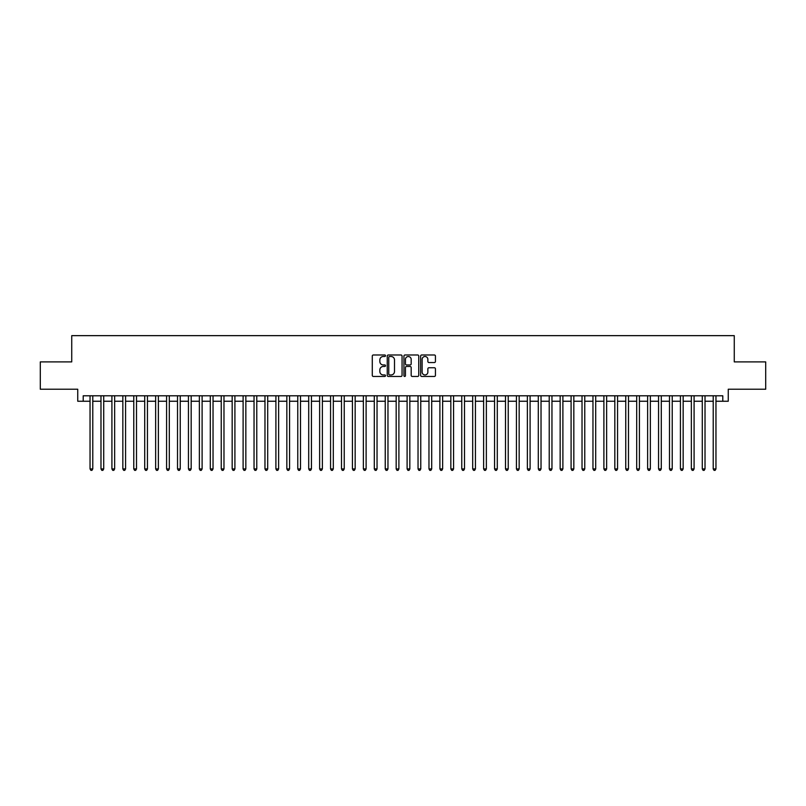 <?xml version="1.0" encoding="UTF-8"?>
<svg xmlns="http://www.w3.org/2000/svg" width="806" height="806" viewBox="0 0 806 806"><rect width="100%" height="100%" fill="white"/><g stroke="black" fill="none" stroke-linecap="round" stroke-linejoin="round"><path stroke-width="1.21" d="M385.51 355.738A0.756 0.756 0 0 0 384.754 354.983L373.359 354.983A1.078 1.078 0 0 0 372.281 356.061L372.281 375.374A1.078 1.078 0 0 0 373.359 376.452L384.754 376.452A0.756 0.756 0 0 0 385.51 375.697A0.756 0.756 0 0 0 384.754 374.951L383.283 374.951A3.436 3.436 0 0 1 379.848 371.516L379.848 369.904A3.436 3.436 0 0 1 383.283 366.468L384.754 366.468A0.756 0.756 0 0 0 385.51 365.723A0.756 0.756 0 0 0 384.754 364.967L383.283 364.967A3.436 3.436 0 0 1 379.848 361.531L379.848 359.919A3.436 3.436 0 0 1 383.283 356.494L384.754 356.494A0.756 0.756 0 0 0 385.51 355.738M434.363 362.549A1.078 1.078 0 0 0 435.431 361.481L435.431 356.061A1.078 1.078 0 0 0 434.363 354.983L421.699 354.983A1.078 1.078 0 0 0 420.631 356.061L420.631 375.374A1.078 1.078 0 0 0 421.699 376.452L434.363 376.452A1.078 1.078 0 0 0 435.431 375.374L435.431 368.836A1.078 1.078 0 0 0 434.363 367.758L428.943 367.758A1.078 1.078 0 0 0 427.865 368.836L427.865 372.08A2.871 2.871 0 0 1 425.004 374.951A2.871 2.871 0 0 1 422.132 372.08L422.132 359.365A2.871 2.871 0 0 1 425.004 356.494A2.871 2.871 0 0 1 427.865 359.365L427.865 361.481A1.078 1.078 0 0 0 428.943 362.549L434.363 362.549M83.209 401.247L83.209 395.786L722.791 395.786L722.791 401.247L728.251 401.247L728.251 389.227L765.7 389.227L765.7 361.894L734.266 361.894L734.266 335.649L71.734 335.649L71.734 361.894L40.3 361.894L40.3 389.227L77.749 389.227L77.749 401.247L90.04 401.247M402.063 356.061A1.078 1.078 0 0 0 400.985 354.983L388.321 354.983A1.078 1.078 0 0 0 387.253 356.061L387.253 375.374A1.078 1.078 0 0 0 388.321 376.452L400.985 376.452A1.078 1.078 0 0 0 402.063 375.374L402.063 356.061M405.015 354.983L417.679 354.983A1.078 1.078 0 0 1 418.747 356.061L418.747 375.374A1.078 1.078 0 0 1 417.679 376.452L412.259 376.452A1.078 1.078 0 0 1 411.181 375.374L411.181 367.546A1.078 1.078 0 0 0 410.113 366.468L406.516 366.468A1.078 1.078 0 0 0 405.438 367.546L405.438 375.697A0.756 0.756 0 0 1 404.693 376.452A0.756 0.756 0 0 1 403.937 375.697L403.937 356.061A1.078 1.078 0 0 1 405.015 354.983M92.781 401.247L100.982 401.247M103.712 401.247L111.913 401.247M114.643 401.247L122.844 401.247M125.575 401.247L133.776 401.247M136.506 401.247L144.707 401.247M147.448 401.247L155.639 401.247M158.379 401.247L166.58 401.247M169.31 401.247L177.511 401.247M180.242 401.247L188.443 401.247M191.173 401.247L199.374 401.247M202.105 401.247L210.306 401.247M213.036 401.247L221.237 401.247M223.977 401.247L232.168 401.247M234.909 401.247L243.11 401.247M245.84 401.247L254.041 401.247M256.771 401.247L264.973 401.247M267.703 401.247L275.904 401.247M278.634 401.247L286.835 401.247M289.576 401.247L297.767 401.247M300.507 401.247L308.708 401.247M311.438 401.247L319.639 401.247M322.37 401.247L330.571 401.247M333.301 401.247L341.502 401.247M344.233 401.247L352.434 401.247M355.164 401.247L363.365 401.247M366.105 401.247L374.296 401.247M377.037 401.247L385.238 401.247M387.968 401.247L396.169 401.247M398.899 401.247L407.101 401.247M409.831 401.247L418.032 401.247M420.762 401.247L428.963 401.247M431.704 401.247L439.895 401.247M442.635 401.247L450.836 401.247M453.566 401.247L461.767 401.247M464.498 401.247L472.699 401.247M475.429 401.247L483.63 401.247M486.361 401.247L494.562 401.247M497.292 401.247L505.493 401.247M508.233 401.247L516.424 401.247M519.165 401.247L527.366 401.247M530.096 401.247L538.297 401.247M541.028 401.247L549.229 401.247M551.959 401.247L560.16 401.247M562.89 401.247L571.091 401.247M573.832 401.247L582.023 401.247M584.763 401.247L592.964 401.247M595.694 401.247L603.895 401.247M606.626 401.247L614.827 401.247M617.557 401.247L625.758 401.247M628.489 401.247L636.69 401.247M639.42 401.247L647.621 401.247M650.361 401.247L658.552 401.247M661.293 401.247L669.494 401.247M672.224 401.247L680.425 401.247M683.156 401.247L691.357 401.247M694.087 401.247L702.288 401.247M705.018 401.247L713.219 401.247M715.96 401.247L722.791 401.247M389.51 356.494A0.756 0.756 0 0 0 388.754 357.239L388.754 374.196A0.756 0.756 0 0 0 389.51 374.951L391.061 374.951A3.436 3.436 0 0 0 394.497 371.516L394.497 359.919A3.436 3.436 0 0 0 391.061 356.494L389.51 356.494M411.181 359.416A2.871 2.871 0 0 0 408.31 356.544A2.871 2.871 0 0 0 405.438 359.416L405.438 363.899A1.078 1.078 0 0 0 406.516 364.967L410.113 364.967A1.078 1.078 0 0 0 411.181 363.899L411.181 359.416M92.781 395.786L92.781 468.921L90.04 468.921L90.04 395.786M92.781 468.921L91.955 470.351L90.866 470.351L90.04 468.921M103.712 395.786L103.712 468.921L100.982 468.921L100.982 395.786M103.712 468.921L102.896 470.351L101.798 470.351L100.982 468.921M114.643 395.786L114.643 468.921L111.913 468.921L111.913 395.786M114.643 468.921L113.827 470.351L112.729 470.351L111.913 468.921M125.575 395.786L125.575 468.921L122.844 468.921L122.844 395.786M125.575 468.921L124.759 470.351L123.661 470.351L122.844 468.921M136.506 395.786L136.506 468.921L133.776 468.921L133.776 395.786M136.506 468.921L135.69 470.351L134.592 470.351L133.776 468.921M147.448 395.786L147.448 468.921L144.707 468.921L144.707 395.786M147.448 468.921L146.621 470.351L145.533 470.351L144.707 468.921M158.379 395.786L158.379 468.921L155.639 468.921L155.639 395.786M158.379 468.921L157.553 470.351L156.465 470.351L155.639 468.921M169.31 395.786L169.31 468.921L166.58 468.921L166.58 395.786M169.31 468.921L168.484 470.351L167.396 470.351L166.58 468.921M180.242 395.786L180.242 468.921L177.511 468.921L177.511 395.786M180.242 468.921L179.426 470.351L178.328 470.351L177.511 468.921M191.173 395.786L191.173 468.921L188.443 468.921L188.443 395.786M191.173 468.921L190.357 470.351L189.259 470.351L188.443 468.921M202.105 395.786L202.105 468.921L199.374 468.921L199.374 395.786M202.105 468.921L201.288 470.351L200.19 470.351L199.374 468.921M213.036 395.786L213.036 468.921L210.306 468.921L210.306 395.786M213.036 468.921L212.22 470.351L211.132 470.351L210.306 468.921M223.977 395.786L223.977 468.921L221.237 468.921L221.237 395.786M223.977 468.921L223.151 470.351L222.063 470.351L221.237 468.921M234.909 395.786L234.909 468.921L232.168 468.921L232.168 395.786M234.909 468.921L234.083 470.351L232.994 470.351L232.168 468.921M245.84 395.786L245.84 468.921L243.11 468.921L243.11 395.786M245.84 468.921L245.024 470.351L243.926 470.351L243.11 468.921M256.771 395.786L256.771 468.921L254.041 468.921L254.041 395.786M256.771 468.921L255.955 470.351L254.857 470.351L254.041 468.921M267.703 395.786L267.703 468.921L264.973 468.921L264.973 395.786M267.703 468.921L266.887 470.351L265.789 470.351L264.973 468.921M278.634 395.786L278.634 468.921L275.904 468.921L275.904 395.786M278.634 468.921L277.818 470.351L276.72 470.351L275.904 468.921M289.576 395.786L289.576 468.921L286.835 468.921L286.835 395.786M289.576 468.921L288.75 470.351L287.661 470.351L286.835 468.921M300.507 395.786L300.507 468.921L297.767 468.921L297.767 395.786M300.507 468.921L299.681 470.351L298.593 470.351L297.767 468.921M311.438 395.786L311.438 468.921L308.708 468.921L308.708 395.786M311.438 468.921L310.612 470.351L309.524 470.351L308.708 468.921M322.37 395.786L322.37 468.921L319.639 468.921L319.639 395.786M322.37 468.921L321.554 470.351L320.456 470.351L319.639 468.921M333.301 395.786L333.301 468.921L330.571 468.921L330.571 395.786M333.301 468.921L332.485 470.351L331.387 470.351L330.571 468.921M344.233 395.786L344.233 468.921L341.502 468.921L341.502 395.786M344.233 468.921L343.416 470.351L342.318 470.351L341.502 468.921M355.164 395.786L355.164 468.921L352.434 468.921L352.434 395.786M355.164 468.921L354.348 470.351L353.26 470.351L352.434 468.921M366.105 395.786L366.105 468.921L363.365 468.921L363.365 395.786M366.105 468.921L365.279 470.351L364.191 470.351L363.365 468.921M377.037 395.786L377.037 468.921L374.296 468.921L374.296 395.786M377.037 468.921L376.211 470.351L375.122 470.351L374.296 468.921M387.968 395.786L387.968 468.921L385.238 468.921L385.238 395.786M387.968 468.921L387.152 470.351L386.054 470.351L385.238 468.921M398.899 395.786L398.899 468.921L396.169 468.921L396.169 395.786M398.899 468.921L398.083 470.351L396.985 470.351L396.169 468.921M409.831 395.786L409.831 468.921L407.101 468.921L407.101 395.786M409.831 468.921L409.015 470.351L407.917 470.351L407.101 468.921M420.762 395.786L420.762 468.921L418.032 468.921L418.032 395.786M420.762 468.921L419.946 470.351L418.848 470.351L418.032 468.921M431.704 395.786L431.704 468.921L428.963 468.921L428.963 395.786M431.704 468.921L430.878 470.351L429.789 470.351L428.963 468.921M442.635 395.786L442.635 468.921L439.895 468.921L439.895 395.786M442.635 468.921L441.809 470.351L440.721 470.351L439.895 468.921M453.566 395.786L453.566 468.921L450.836 468.921L450.836 395.786M453.566 468.921L452.74 470.351L451.652 470.351L450.836 468.921M464.498 395.786L464.498 468.921L461.767 468.921L461.767 395.786M464.498 468.921L463.682 470.351L462.584 470.351L461.767 468.921M475.429 395.786L475.429 468.921L472.699 468.921L472.699 395.786M475.429 468.921L474.613 470.351L473.515 470.351L472.699 468.921M486.361 395.786L486.361 468.921L483.63 468.921L483.63 395.786M486.361 468.921L485.544 470.351L484.446 470.351L483.63 468.921M497.292 395.786L497.292 468.921L494.562 468.921L494.562 395.786M497.292 468.921L496.476 470.351L495.388 470.351L494.562 468.921M508.233 395.786L508.233 468.921L505.493 468.921L505.493 395.786M508.233 468.921L507.407 470.351L506.319 470.351L505.493 468.921M519.165 395.786L519.165 468.921L516.424 468.921L516.424 395.786M519.165 468.921L518.339 470.351L517.25 470.351L516.424 468.921M530.096 395.786L530.096 468.921L527.366 468.921L527.366 395.786M530.096 468.921L529.28 470.351L528.182 470.351L527.366 468.921M541.028 395.786L541.028 468.921L538.297 468.921L538.297 395.786M541.028 468.921L540.211 470.351L539.113 470.351L538.297 468.921M551.959 395.786L551.959 468.921L549.229 468.921L549.229 395.786M551.959 468.921L551.143 470.351L550.045 470.351L549.229 468.921M562.89 395.786L562.89 468.921L560.16 468.921L560.16 395.786M562.89 468.921L562.074 470.351L560.976 470.351L560.16 468.921M573.832 395.786L573.832 468.921L571.091 468.921L571.091 395.786M573.832 468.921L573.006 470.351L571.917 470.351L571.091 468.921M584.763 395.786L584.763 468.921L582.023 468.921L582.023 395.786M584.763 468.921L583.937 470.351L582.849 470.351L582.023 468.921M595.694 395.786L595.694 468.921L592.964 468.921L592.964 395.786M595.694 468.921L594.868 470.351L593.78 470.351L592.964 468.921M606.626 395.786L606.626 468.921L603.895 468.921L603.895 395.786M606.626 468.921L605.81 470.351L604.712 470.351L603.895 468.921M617.557 395.786L617.557 468.921L614.827 468.921L614.827 395.786M617.557 468.921L616.741 470.351L615.643 470.351L614.827 468.921M628.489 395.786L628.489 468.921L625.758 468.921L625.758 395.786M628.489 468.921L627.673 470.351L626.574 470.351L625.758 468.921M639.42 395.786L639.42 468.921L636.69 468.921L636.69 395.786M639.42 468.921L638.604 470.351L637.516 470.351L636.69 468.921M650.361 395.786L650.361 468.921L647.621 468.921L647.621 395.786M650.361 468.921L649.535 470.351L648.447 470.351L647.621 468.921M661.293 395.786L661.293 468.921L658.552 468.921L658.552 395.786M661.293 468.921L660.467 470.351L659.379 470.351L658.552 468.921M672.224 395.786L672.224 468.921L669.494 468.921L669.494 395.786M672.224 468.921L671.408 470.351L670.31 470.351L669.494 468.921M683.156 395.786L683.156 468.921L680.425 468.921L680.425 395.786M683.156 468.921L682.339 470.351L681.241 470.351L680.425 468.921M694.087 395.786L694.087 468.921L691.357 468.921L691.357 395.786M694.087 468.921L693.271 470.351L692.173 470.351L691.357 468.921M705.018 395.786L705.018 468.921L702.288 468.921L702.288 395.786M705.018 468.921L704.202 470.351L703.104 470.351L702.288 468.921M715.96 395.786L715.96 468.921L713.219 468.921L713.219 395.786M715.96 468.921L715.134 470.351L714.045 470.351L713.219 468.921"/></g></svg>
